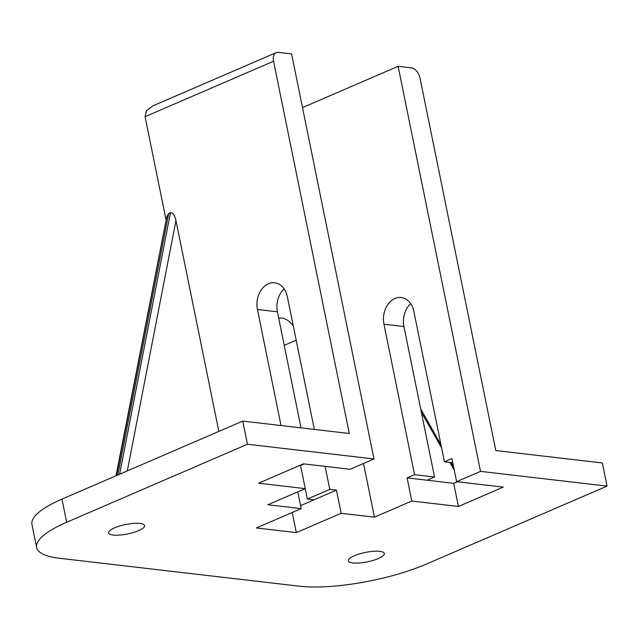 <?xml version="1.0" encoding="UTF-8"?>
<svg xmlns="http://www.w3.org/2000/svg" width="639" height="639" viewBox="0 0 639 639"><rect width="100%" height="100%" fill="white"/><g stroke="black" fill="none" stroke-linecap="round" stroke-linejoin="round"><path stroke-width="0.96" d="M138.583 530.634A18.355 4.808 -11.5 0 1 119.677 535.075A18.355 4.808 -11.5 0 1 108.614 532.902A18.355 4.808 -11.5 0 1 114.613 527.846A18.355 4.808 -11.5 0 1 133.527 523.405A18.355 4.808 -11.5 0 1 144.59 525.577A18.355 4.808 -11.5 0 1 138.583 530.634M378.312 558.55A18.355 4.808 -11.5 0 1 359.398 562.991A18.355 4.808 -11.5 0 1 348.343 560.81A18.355 4.808 -11.5 0 1 354.341 555.754A18.355 4.808 -11.5 0 1 373.256 551.321A18.355 4.808 -11.5 0 1 384.319 553.494A18.355 4.808 -11.5 0 1 378.312 558.55M66.672 522.263A91.784 24.058 168.5 0 0 36.663 547.535L31.95 524.395A91.784 24.058 -11.5 0 1 61.959 499.115L66.672 522.263L247.461 444.241L373.983 458.97L291.576 53.916L278.253 52.366A10.2 6.15 66.7 0 0 276.176 52.646A10.2 6.15 66.7 0 0 273.556 61.24L145.061 116.689L166.124 220.215M36.663 547.535A91.784 24.058 168.5 0 0 59.363 558.254L299.092 586.171A91.784 24.058 168.5 0 0 426.261 564.133L607.05 486.111L602.337 462.963L495.792 450.559L420.055 78.293A10.2 6.15 66.7 0 0 411.436 67.878L398.121 66.328L480.528 471.374L607.05 486.111M480.528 471.374L456.621 481.694L451.909 458.546L444.44 461.773L413.832 311.321A20.4 15.368 96.6 0 0 401.252 297.51A20.4 15.368 96.6 0 0 383.951 324.221L403.928 326.545L434.536 476.998L427.068 480.216L453.698 483.324L457.292 481.774M363.527 463.483L374.446 517.159L411.796 501.04L458.411 506.463L503.236 487.118L456.621 481.694M374.446 517.159L341.146 513.285L336.441 490.137L329.78 489.362L307.367 499.035L314.029 499.81L336.441 490.137M373.983 458.97L350.076 469.29L303.461 463.858L258.635 483.204L305.25 488.635L267.901 504.754L301.193 508.628L256.367 527.974L296.32 532.622L341.146 513.285M301.193 508.628L297.782 491.854M278.724 318.302A20.4 12.293 -113.3 0 1 293.245 325.77M325.107 466.382L329.78 489.362M300.578 505.609L314.029 499.81M307.367 499.035L300.546 465.488L299.875 465.408M398.121 66.328L302.495 107.592M411.796 501.04L407.091 477.892L427.068 480.216M383.951 324.221L414.559 474.665L407.091 477.892M414.559 474.665L434.536 476.998M452.763 462.74L444.44 461.773M410.661 303.613A20.4 15.368 -83.4 0 0 403.928 326.545M284.139 288.884A20.4 15.368 -83.4 0 0 277.406 311.816L301.017 427.874M304.132 463.938L300.546 465.488L305.25 488.635M314.332 429.424L287.31 296.592A20.4 15.368 -83.4 0 0 274.73 282.781A20.4 15.368 -83.4 0 0 257.429 309.492L281.04 425.55M61.959 499.115L242.748 421.093L349.293 433.498L273.556 61.24M116.49 475.584L166.771 216.869L168.664 213.514L170.453 212.739C172.738 212.404 174.575 215.031 175.957 220.623L127.313 470.911M218.842 431.405L175.957 220.623M242.748 421.093L247.461 444.241M276.176 52.646L152.697 105.938L146.427 110.811L145.061 116.689M458.411 506.463L453.698 483.324M296.32 532.622L292.231 512.494M277.406 311.816L257.429 309.492M119.637 474.226L170.453 212.739M168.664 213.514L117.84 475.001M454.305 470.296L449.824 462.396M441.629 447.931L421.341 412.147M296.184 340.204L284.227 345.364M453.65 467.093L451.07 462.54M440.974 444.728L420.694 408.944M116.01 475.791L166.116 220.191"/></g></svg>
